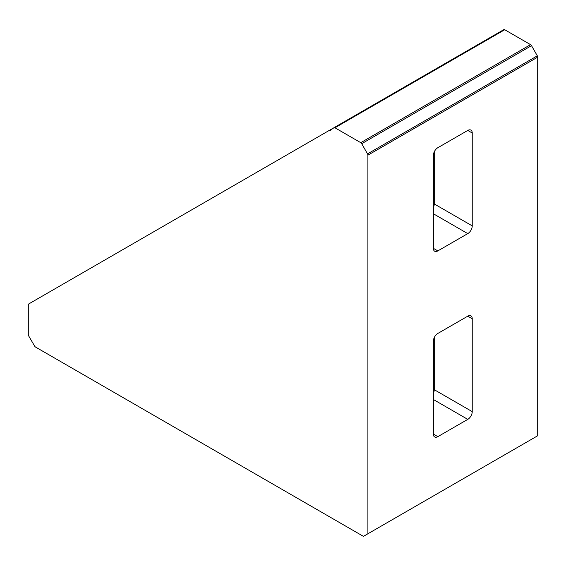 <?xml version="1.0" encoding="UTF-8"?>
<svg xmlns="http://www.w3.org/2000/svg" width="566" height="566" viewBox="0 0 566 566"><rect width="100%" height="100%" fill="white"/><g stroke="black" fill="none" stroke-linecap="round" stroke-linejoin="round"><path stroke-width="0.85" d="M433.365 351.528L434.256 351.012M434.256 378.604L433.365 378.088M329.921 130.038L329.921 130.675L334.018 127.668A1.896 1.097 60 0 1 334.945 127.775L360.754 142.674A1.896 1.097 60 0 1 361.709 143.693L367.518 153.874A1.896 1.097 60 0 1 367.9 155.176L367.9 533.78L363.429 536.363L35.552 347.064A1.896 1.097 60 0 1 34.611 346.074L28.703 335.956A1.896 1.097 60 0 1 28.3 334.619L28.3 304.841A1.896 1.097 60 0 1 28.696 303.97L333.409 128.022M433.365 341.199A6.318 3.651 -60 0 1 437.829 333.459L467.771 316.175A6.318 3.651 -60 0 1 470.926 315.863A6.318 3.651 -60 0 1 472.235 318.757L472.235 411.631A6.318 3.651 -60 0 1 467.771 419.371L437.829 436.655A6.318 3.651 -60 0 1 434.674 436.966A6.318 3.651 -60 0 1 433.365 434.072L433.365 341.199M433.365 393.313A6.318 3.651 120 0 0 434.256 389.698L434.256 337.584M467.771 130.428A6.318 3.651 -60 0 1 470.926 130.109A6.318 3.651 -60 0 1 472.235 133.003L472.235 225.876A6.318 3.651 -60 0 1 467.771 233.617L437.829 250.901A6.318 3.651 -60 0 1 434.674 251.219A6.318 3.651 -60 0 1 433.365 248.325L433.365 155.452A6.318 3.651 -60 0 1 437.829 147.712L467.771 130.428L472.235 133.003M433.365 207.559A6.318 3.651 120 0 0 434.256 203.951L434.256 151.837M367.9 533.78L537.7 435.749L537.7 57.145A1.896 1.097 -120 0 0 537.318 55.836L531.509 45.662A1.896 1.097 -120 0 0 530.554 44.643L504.745 29.743A1.896 1.097 -120 0 0 503.818 29.637L334.018 127.668M467.771 316.175L472.235 318.757M433.365 399.504L467.771 419.371M472.235 411.631L434.256 389.698M437.829 436.655L433.365 434.072M433.365 213.757L467.771 233.617M472.235 225.876L434.256 203.951M437.829 250.901L433.365 248.325M537.7 57.145L367.9 155.176M367.518 153.874L537.318 55.836M504.745 29.743L334.945 127.775M531.509 45.662L361.709 143.693M360.754 142.674L530.554 44.643"/></g></svg>
